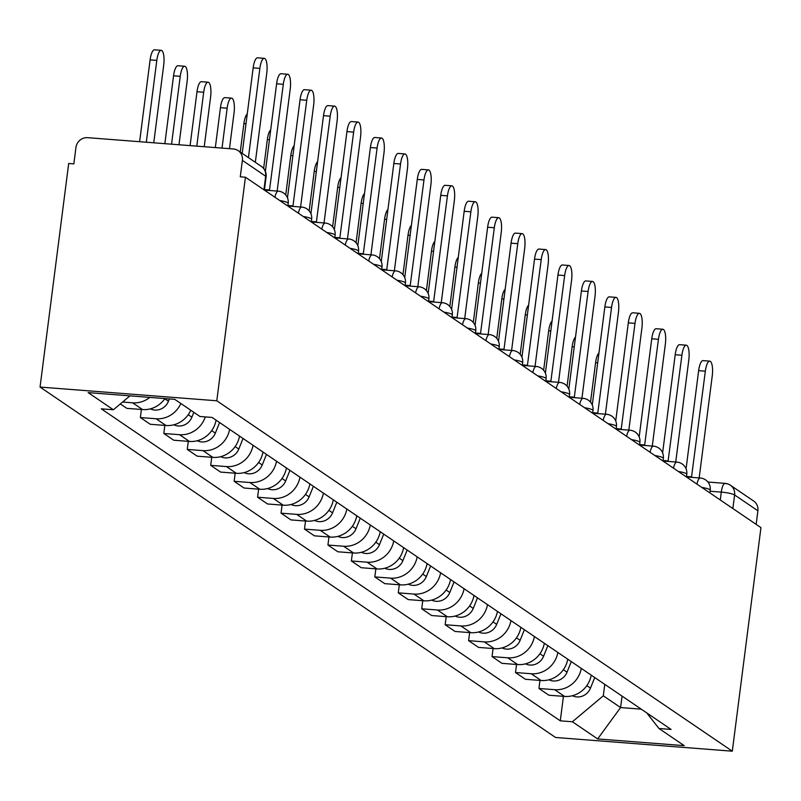 <?xml version="1.0" encoding="UTF-8"?>
<svg xmlns="http://www.w3.org/2000/svg" width="801" height="801" viewBox="0 0 801 801"><rect width="100%" height="100%" fill="white"/><g stroke="black" fill="none" stroke-linecap="round" stroke-linejoin="round"><path stroke-width="1.2" d="M245.436 177.211L240.28 176.811L242.383 160.38A10.824 10.193 -55.8 0 0 238.167 150.638A10.824 10.193 -55.8 0 0 233.441 148.986L87.609 137.672A10.824 10.193 -55.8 0 0 75.945 147.474L73.842 163.895L68.686 163.494L40.05 387.063L555.564 737.481L732.314 751.188L216.791 400.78L245.436 177.211L760.95 527.619L732.314 751.188M707.924 482.032L725.135 483.373A10.824 3.204 94.4 0 1 725.656 483.564A10.824 10.193 124.2 0 1 730.382 485.216L753.681 501.046A10.824 10.193 124.2 0 1 757.896 510.798L734.607 494.958A10.824 1.722 -172.7 0 0 721.29 492.114L710.097 491.243M756.164 524.365L757.896 510.798M40.05 387.063L216.791 400.78M149.807 397.396A24.891 23.439 124.2 0 1 132.636 402.823L122.593 402.042M120.34 403.934L126.838 408.35L142.548 409.561A24.891 23.439 -55.8 0 0 164.926 398.568M180.856 403.504A24.891 23.439 124.2 0 1 156.075 418.763L140.365 417.541L150.278 424.28L165.997 425.501A24.891 23.439 -55.8 0 0 190.778 410.242M141.397 409.471L140.365 417.541M205.276 416.9A24.891 23.439 124.2 0 1 179.524 434.693L163.804 433.481L173.727 440.22L189.447 441.441A24.891 23.439 -55.8 0 0 216.08 420.155M164.836 425.411L163.804 433.481M229.607 429.346A24.891 23.439 124.2 0 1 202.973 450.633L187.254 449.411L197.176 456.159L212.886 457.381A24.891 23.439 -55.8 0 0 239.519 436.084M188.285 441.351L187.254 449.411M253.046 445.286A24.891 23.439 124.2 0 1 226.413 466.572L210.703 465.351L220.615 472.089L236.335 473.311A24.891 23.439 -55.8 0 0 262.968 452.024M211.734 457.291L210.703 465.351M276.495 461.216A24.891 23.439 124.2 0 1 249.862 482.512L234.142 481.291L244.065 488.029L259.784 489.251A24.891 23.439 -55.8 0 0 286.418 467.964M235.184 473.221L234.142 481.291M299.944 477.156A24.891 23.439 124.2 0 1 273.311 498.442L257.592 497.221L267.514 503.969L283.224 505.191A24.891 23.439 -55.8 0 0 309.867 483.904M258.623 489.161L257.592 497.221M323.394 493.096A24.891 23.439 124.2 0 1 296.75 514.382L281.041 513.161L290.953 519.909L306.673 521.121A24.891 23.439 -55.8 0 0 333.306 499.834M282.072 505.101L281.041 513.161M346.833 509.035A24.891 23.439 124.2 0 1 320.2 530.322L304.48 529.101L314.403 535.839L330.122 537.06A24.891 23.439 -55.8 0 0 356.755 515.774M305.521 521.03L304.48 529.101M370.282 524.965A24.891 23.439 124.2 0 1 343.649 546.252L327.929 545.04L337.852 551.779L353.561 553A24.891 23.439 -55.8 0 0 380.205 531.714M328.961 536.97L327.929 545.04M393.732 540.905A24.891 23.439 124.2 0 1 367.088 562.192L351.379 560.97L361.291 567.719L377.011 568.94A24.891 23.439 -55.8 0 0 403.644 547.644M352.41 552.91L351.379 560.97M417.171 556.845A24.891 23.439 124.2 0 1 390.538 578.132L374.818 576.91L384.74 583.649L400.46 584.87A24.891 23.439 -55.8 0 0 427.093 563.584M375.859 568.85L374.818 576.91M440.62 572.775A24.891 23.439 124.2 0 1 413.987 594.072L398.267 592.85L408.19 599.589L423.909 600.81A24.891 23.439 -55.8 0 0 450.542 579.523M399.298 584.78L398.267 592.85M464.069 588.715A24.891 23.439 124.2 0 1 437.426 610.002L421.716 608.79L431.639 615.528L447.348 616.75A24.891 23.439 -55.8 0 0 473.982 595.463M422.748 600.72L421.716 608.79M487.509 604.655A24.891 23.439 124.2 0 1 460.875 625.941L445.156 624.72L455.078 631.468L470.798 632.68A24.891 23.439 -55.8 0 0 497.431 611.393M446.197 616.66L445.156 624.72M510.958 620.595A24.891 23.439 124.2 0 1 484.325 641.881L468.605 640.66L478.527 647.398L494.247 648.62A24.891 23.439 -55.8 0 0 520.88 627.333M469.636 632.59L468.605 640.66M534.407 636.525A24.891 23.439 124.2 0 1 507.774 657.811L492.054 656.6L501.977 663.338L517.686 664.56A24.891 23.439 -55.8 0 0 544.32 643.273M493.086 648.53L492.054 656.6M557.846 652.465A24.891 23.439 124.2 0 1 531.213 673.751L515.504 672.53L525.416 679.278L541.136 680.5A24.891 23.439 -55.8 0 0 567.769 659.203M516.535 664.47L515.504 672.53M581.296 668.404A24.891 23.439 124.2 0 1 554.662 689.691L538.943 688.47L548.865 695.218L564.585 696.429A24.891 23.439 -55.8 0 0 591.218 675.143M539.974 680.409L538.943 688.47M129.962 395.854L113.392 409.772L88.14 392.61L174.708 399.329L199.96 416.49L212.075 417.431L671.078 729.431L658.963 728.489L684.214 745.651L597.646 738.933L572.395 721.771L603.303 695.809L620.585 707.563L641.261 709.165M113.392 409.772L101.286 408.83L560.289 720.83L572.395 721.771M622.057 696.109L620.585 707.563L597.646 738.933M604.775 684.354L603.303 695.809M563.423 696.339L560.289 720.83M646.687 712.85L658.963 728.489M242.202 153.381L253.166 67.865A12.446 3.685 -85.6 0 1 257.582 57.802L264.28 58.323A12.446 3.685 94.4 0 0 259.864 68.385L248.43 157.617M255.339 162.313L266.773 73.081A12.446 3.685 94.4 0 0 264.28 58.323M153.762 142.808L163.714 65.081A12.446 3.685 94.4 0 0 161.221 50.323A12.446 3.685 94.4 0 0 156.806 60.385L146.313 142.228M139.614 141.707L150.107 59.865A12.446 3.685 -85.6 0 1 154.523 49.812L161.221 50.323M265.391 171.324L276.605 83.795A12.446 3.685 -85.6 0 1 281.031 73.742L287.729 74.263A12.446 3.685 94.4 0 0 283.304 84.315L269.506 190.127A10.824 3.204 94.4 0 0 268.986 189.927A10.824 3.204 94.4 0 0 267.985 190.358M277.146 191.069L290.222 89.021A12.446 3.685 94.4 0 0 287.729 74.263M287.479 197.857L300.055 99.735A12.446 3.685 -85.6 0 1 304.47 89.682L311.168 90.203A12.446 3.685 94.4 0 0 306.753 100.255L292.956 206.057A10.824 3.204 94.4 0 0 292.435 205.867A10.824 3.204 94.4 0 0 291.424 206.298M300.595 207.008L313.662 104.951A12.446 3.685 94.4 0 0 311.168 90.203M310.928 213.797L323.504 115.674A12.446 3.685 -85.6 0 1 327.919 105.612L334.618 106.132A12.446 3.685 94.4 0 0 330.202 116.195L316.395 221.997A10.824 3.204 94.4 0 0 315.874 221.807A10.824 3.204 94.4 0 0 314.873 222.237M324.035 222.948L337.111 120.891A12.446 3.685 94.4 0 0 334.618 106.132M178.993 144.761L187.164 81.021A12.446 3.685 94.4 0 0 184.671 66.263A12.446 3.685 94.4 0 0 180.245 76.325L171.554 144.19M169.391 398.908L168.45 401.261A13.527 12.736 124.2 0 1 150.358 408.86M164.856 143.669L173.547 75.805A12.446 3.685 -85.6 0 1 177.972 65.742L184.671 66.263M204.235 146.723L210.603 96.961A12.446 3.685 94.4 0 0 208.11 82.203A12.446 3.685 94.4 0 0 203.694 92.255L196.796 146.142M193.842 412.335L191.89 417.191A13.527 12.736 124.2 0 1 173.797 424.79M190.087 145.622L196.996 91.735A12.446 3.685 -85.6 0 1 201.411 81.682L208.11 82.203M229.466 148.676L234.052 112.891A12.446 3.685 94.4 0 0 231.559 98.143A12.446 3.685 94.4 0 0 227.144 108.195L222.027 148.105M219.594 422.538L215.339 433.131A13.527 12.736 124.2 0 1 197.246 440.73M215.329 147.584L220.445 107.674A12.446 3.685 -85.6 0 1 224.861 97.622L231.559 98.143M334.377 229.737L346.943 131.604A12.446 3.685 -85.6 0 1 351.369 121.552L358.067 122.072A12.446 3.685 94.4 0 0 353.641 132.125L339.844 237.937A10.824 3.204 94.4 0 0 339.324 237.747A10.824 3.204 94.4 0 0 338.322 238.177M347.484 238.888L360.56 136.831A12.446 3.685 94.4 0 0 358.067 122.072M357.817 245.677L370.392 147.544A12.446 3.685 -85.6 0 1 374.808 137.492L381.506 138.012A12.446 3.685 94.4 0 0 377.091 148.065L363.294 253.877A10.824 3.204 94.4 0 0 362.773 253.677A10.824 3.204 94.4 0 0 361.762 254.107M370.933 254.818L383.999 152.761A12.446 3.685 94.4 0 0 381.506 138.012M243.043 438.477L238.788 449.071A13.527 12.736 124.2 0 1 220.696 456.67M240.24 152.05L243.884 123.614A12.446 3.685 -85.6 0 1 247.259 113.962M266.483 454.417L262.227 465.001A13.527 12.736 124.2 0 1 244.135 472.61M263.639 168.43L267.334 139.554A12.446 3.685 -85.6 0 1 270.698 129.902M381.266 261.607L393.842 163.484A12.446 3.685 -85.6 0 1 398.257 153.422L404.956 153.942A12.446 3.685 94.4 0 0 400.54 164.005L386.733 269.807A10.824 3.204 94.4 0 0 386.222 269.617A10.824 3.204 94.4 0 0 385.211 270.047M394.372 270.758L407.449 168.701A12.446 3.685 94.4 0 0 404.956 153.942M404.715 277.546L417.281 179.424A12.446 3.685 -85.6 0 1 421.706 169.361L428.405 169.882A12.446 3.685 94.4 0 0 423.979 179.945L410.182 285.747A10.824 3.204 94.4 0 0 409.661 285.556A10.824 3.204 94.4 0 0 408.66 285.987M417.822 286.698L430.898 184.641A12.446 3.685 94.4 0 0 428.405 169.882M428.165 293.486L440.73 195.354A12.446 3.685 -85.6 0 1 445.146 185.301L451.844 185.822A12.446 3.685 94.4 0 0 447.429 195.875L433.631 301.687A10.824 3.204 94.4 0 0 433.111 301.486A10.824 3.204 94.4 0 0 432.109 301.927M441.271 302.638L454.347 200.58A12.446 3.685 94.4 0 0 451.844 185.822M451.604 309.416L464.18 211.294A12.446 3.685 -85.6 0 1 468.595 201.241L475.293 201.762A12.446 3.685 94.4 0 0 470.878 211.814L457.081 317.617A10.824 3.204 94.4 0 0 456.56 317.426A10.824 3.204 94.4 0 0 455.549 317.857M464.71 318.568L477.786 216.51A12.446 3.685 94.4 0 0 475.293 201.762M475.053 325.356L487.619 227.234A12.446 3.685 -85.6 0 1 492.044 217.171L498.743 217.692A12.446 3.685 94.4 0 0 494.317 227.754L480.52 333.556A10.824 3.204 94.4 0 0 479.999 333.366A10.824 3.204 94.4 0 0 478.998 333.797M488.159 334.508L501.236 232.45A12.446 3.685 94.4 0 0 498.743 217.692M498.502 341.296L511.068 243.174A12.446 3.685 -85.6 0 1 515.484 233.111L522.192 233.632A12.446 3.685 94.4 0 0 517.766 243.684L503.969 349.496A10.824 3.204 94.4 0 0 503.449 349.306A10.824 3.204 94.4 0 0 502.447 349.737M511.609 350.448L524.685 248.39A12.446 3.685 94.4 0 0 522.192 233.632M521.942 357.236L534.517 259.103A12.446 3.685 -85.6 0 1 538.933 249.051L545.631 249.572A12.446 3.685 94.4 0 0 541.216 259.624L527.418 365.436A10.824 3.204 94.4 0 0 526.898 365.236A10.824 3.204 94.4 0 0 525.887 365.667M535.058 366.377L548.124 264.32A12.446 3.685 94.4 0 0 545.631 249.572M545.391 373.166L557.957 275.043A12.446 3.685 -85.6 0 1 562.382 264.991L569.08 265.501A12.446 3.685 94.4 0 0 564.655 275.564L550.858 381.366A10.824 3.204 94.4 0 0 550.337 381.176A10.824 3.204 94.4 0 0 549.336 381.606M558.497 382.317L571.574 280.26A12.446 3.685 94.4 0 0 569.08 265.501M289.932 470.357L285.677 480.94A13.527 12.736 124.2 0 1 267.584 488.54M285.727 194.963L290.783 155.484A12.446 3.685 -85.6 0 1 294.147 145.832M313.381 486.287L309.126 496.88A13.527 12.736 124.2 0 1 291.033 504.48M309.166 210.893L314.222 171.424A12.446 3.685 -85.6 0 1 317.596 161.772M336.82 502.227L332.575 512.82A13.527 12.736 124.2 0 1 314.483 520.42M332.615 226.833L337.672 187.364A12.446 3.685 -85.6 0 1 341.036 177.712M360.27 518.167L356.014 528.75A13.527 12.736 124.2 0 1 337.922 536.36M356.065 242.773L361.121 203.294A12.446 3.685 -85.6 0 1 364.485 193.642M383.719 534.097L379.464 544.69A13.527 12.736 124.2 0 1 361.371 552.289M379.504 258.703L384.56 219.234A12.446 3.685 -85.6 0 1 387.934 209.582M407.158 550.037L402.913 560.63A13.527 12.736 124.2 0 1 384.82 568.229M402.953 274.643L408.009 235.174A12.446 3.685 -85.6 0 1 411.384 225.522M430.608 565.977L426.352 576.56A13.527 12.736 124.2 0 1 408.26 584.169M426.402 290.583L431.459 251.114A12.446 3.685 -85.6 0 1 434.823 241.461M454.057 581.916L449.802 592.5A13.527 12.736 124.2 0 1 431.709 600.099M449.842 306.523L454.898 267.043A12.446 3.685 -85.6 0 1 458.272 257.391M568.84 389.106L581.406 290.983A12.446 3.685 -85.6 0 1 585.831 280.921L592.53 281.441A12.446 3.685 94.4 0 0 588.104 291.504L574.307 397.306A10.824 3.204 94.4 0 0 573.786 397.116A10.824 3.204 94.4 0 0 572.785 397.546M581.947 398.257L595.023 296.2A12.446 3.685 94.4 0 0 592.53 281.441M592.279 405.046L604.855 306.913A12.446 3.685 -85.6 0 1 609.271 296.861L615.969 297.381A12.446 3.685 94.4 0 0 611.553 307.434L597.756 413.246A10.824 3.204 94.4 0 0 597.236 413.046A10.824 3.204 94.4 0 0 596.224 413.486M605.396 414.197L618.462 312.14A12.446 3.685 94.4 0 0 615.969 297.381M615.729 420.976L628.304 322.853A12.446 3.685 -85.6 0 1 632.72 312.801L639.418 313.321A12.446 3.685 94.4 0 0 635.003 323.374L621.196 429.176A10.824 3.204 94.4 0 0 620.675 428.986A10.824 3.204 94.4 0 0 619.674 429.416M628.835 430.127L641.911 328.07A12.446 3.685 94.4 0 0 639.418 313.321M639.178 436.915L651.744 338.793A12.446 3.685 -85.6 0 1 656.169 328.73L662.868 329.251A12.446 3.685 94.4 0 0 658.442 339.314L644.645 445.116A10.824 3.204 94.4 0 0 644.124 444.925A10.824 3.204 94.4 0 0 643.123 445.356M652.284 446.067L665.361 344.009A12.446 3.685 94.4 0 0 662.868 329.251M662.617 452.855L675.193 354.733A12.446 3.685 -85.6 0 1 679.608 344.67L686.307 345.191A12.446 3.685 94.4 0 0 681.891 355.243L668.094 461.056A10.824 3.204 94.4 0 0 667.573 460.865A10.824 3.204 94.4 0 0 666.562 461.296M675.734 462.007L688.8 359.949A12.446 3.685 94.4 0 0 686.307 345.191M686.067 468.795L698.642 370.663A12.446 3.685 -85.6 0 1 703.058 360.61L709.756 361.131A12.446 3.685 94.4 0 0 705.341 371.183L691.533 476.995A10.824 3.204 94.4 0 0 691.013 476.795A10.824 3.204 94.4 0 0 690.011 477.226M699.173 477.937L712.249 375.889A12.446 3.685 94.4 0 0 709.756 361.131M477.506 597.846L473.251 608.44A13.527 12.736 124.2 0 1 455.158 616.039M473.291 322.453L478.347 282.983A12.446 3.685 -85.6 0 1 481.721 273.331M500.945 613.786L496.69 624.38A13.527 12.736 124.2 0 1 478.597 631.979M496.74 338.392L501.796 298.923A12.446 3.685 -85.6 0 1 505.161 289.271M524.395 629.726L520.139 640.309A13.527 12.736 124.2 0 1 502.047 647.919M520.189 354.332L525.246 314.853A12.446 3.685 -85.6 0 1 528.61 305.201M547.844 645.656L543.589 656.249A13.527 12.736 124.2 0 1 525.496 663.849M543.629 370.262L548.685 330.793A12.446 3.685 -85.6 0 1 552.059 321.141M571.283 661.596L567.028 672.189A13.527 12.736 124.2 0 1 548.935 679.789M567.078 386.202L572.134 346.733A12.446 3.685 -85.6 0 1 575.498 337.081M594.732 677.536L590.477 688.129A13.527 12.736 124.2 0 1 572.385 695.729M590.527 402.142L595.584 362.673A12.446 3.685 -85.6 0 1 598.948 353.021M709.886 492.905L710.227 490.192A10.824 1.722 -172.7 0 0 709.806 489.621A10.824 1.722 -172.7 0 0 701.796 487.409M696.94 484.114A10.824 3.204 -85.6 0 1 700.334 478.027L686.437 476.955L686.787 474.252A10.824 1.722 -172.7 0 0 686.357 473.681A10.824 1.722 -172.7 0 0 678.347 471.469M673.501 468.174A10.824 3.204 -85.6 0 1 676.885 462.097L662.988 461.016L663.338 458.322A10.824 1.722 -172.7 0 0 662.908 457.741A10.824 1.722 -172.7 0 0 654.908 455.539M639.538 445.096L639.889 442.382A10.824 1.722 -172.7 0 0 639.458 441.812A10.824 1.722 -172.7 0 0 631.458 439.599M626.602 436.295A10.824 3.204 -85.6 0 1 629.997 430.217L616.099 429.146L616.44 426.442A10.824 1.722 -172.7 0 0 616.019 425.872A10.824 1.722 -172.7 0 0 608.009 423.659M603.153 420.365A10.824 3.204 -85.6 0 1 606.547 414.277L592.65 413.206L593 410.512A10.824 1.722 -172.7 0 0 592.57 409.932A10.824 1.722 -172.7 0 0 584.56 407.719M569.201 397.286L569.551 394.573A10.824 1.722 -172.7 0 0 569.121 393.992A10.824 1.722 -172.7 0 0 561.121 391.789M556.264 388.485A10.824 3.204 -85.6 0 1 559.659 382.407L545.761 381.326L546.102 378.633A10.824 1.722 -172.7 0 0 545.681 378.062A10.824 1.722 -172.7 0 0 537.671 375.849M532.815 372.555A10.824 3.204 -85.6 0 1 536.209 366.468L522.312 365.396L522.663 362.693A10.824 1.722 -172.7 0 0 522.232 362.122A10.824 1.722 -172.7 0 0 514.222 359.909M498.863 349.476L499.213 346.763A10.824 1.722 -172.7 0 0 498.783 346.182A10.824 1.722 -172.7 0 0 490.783 343.979M485.927 340.675A10.824 3.204 -85.6 0 1 489.321 334.598L475.424 333.516L475.764 330.823A10.824 1.722 -172.7 0 0 475.343 330.252A10.824 1.722 -172.7 0 0 467.333 328.04M462.477 324.735A10.824 3.204 -85.6 0 1 465.872 318.658L451.974 317.586L452.325 314.883A10.824 1.722 -172.7 0 0 451.894 314.312A10.824 1.722 -172.7 0 0 443.884 312.1M428.525 301.657L428.875 298.953A10.824 1.722 -172.7 0 0 428.445 298.373A10.824 1.722 -172.7 0 0 420.445 296.16M415.589 292.866A10.824 3.204 -85.6 0 1 418.983 286.788L405.086 285.707L405.426 283.013A10.824 1.722 -172.7 0 0 405.006 282.433A10.824 1.722 -172.7 0 0 396.996 280.23M392.14 276.926A10.824 3.204 -85.6 0 1 395.534 270.848L381.636 269.767L381.987 267.073A10.824 1.722 -172.7 0 0 381.556 266.503A10.824 1.722 -172.7 0 0 373.546 264.29M358.187 253.847L358.538 251.134A10.824 1.722 -172.7 0 0 358.107 250.563A10.824 1.722 -172.7 0 0 350.107 248.35M345.251 245.056A10.824 3.204 -85.6 0 1 348.645 238.978L334.748 237.897L335.088 235.204A10.824 1.722 -172.7 0 0 334.668 234.623A10.824 1.722 -172.7 0 0 326.658 232.42M321.802 229.116A10.824 3.204 -85.6 0 1 325.196 223.038L311.299 221.957L311.649 219.264A10.824 1.722 -172.7 0 0 311.219 218.693A10.824 1.722 -172.7 0 0 303.209 216.48M287.849 206.037L288.2 203.324A10.824 1.722 -172.7 0 0 287.769 202.753A10.824 1.722 -172.7 0 0 279.769 200.54M720.289 499.974L721.29 492.114A10.824 3.204 94.4 0 1 725.135 483.373A10.824 10.824 0 0 1 730.382 485.216A10.824 10.193 124.2 0 1 734.607 494.958L732.865 508.525M541.136 680.5L531.213 673.751M517.686 664.56L507.774 657.811M494.247 648.62L484.325 641.881M470.798 632.68L460.875 625.941M447.348 616.75L437.426 610.002M423.909 600.81L413.987 594.072M400.46 584.87L390.538 578.132M377.011 568.94L367.088 562.192M353.561 553L343.649 546.252M330.122 537.06L320.2 530.322M306.673 521.121L296.75 514.382M283.224 505.191L273.311 498.442M259.784 489.251L249.862 482.512M236.335 473.311L226.413 466.572M212.886 457.381L202.973 450.633M189.447 441.441L179.524 434.693M165.997 425.501L156.075 418.763M142.548 409.561L132.636 402.823M564.585 696.429L554.662 689.691M274.913 197.246A10.824 3.204 -85.6 0 1 278.297 191.159L264.41 190.087M298.362 213.176A10.824 3.204 -85.6 0 1 301.747 207.099L287.849 206.017M368.7 260.996A10.824 3.204 -85.6 0 1 372.085 254.908L358.187 253.837M439.038 308.806A10.824 3.204 -85.6 0 1 442.422 302.718L428.525 301.647M509.376 356.615A10.824 3.204 -85.6 0 1 512.76 350.538L498.873 349.456M579.714 404.425A10.824 3.204 -85.6 0 1 583.098 398.347L569.211 397.266M650.052 452.235A10.824 3.204 -85.6 0 1 653.436 446.157L639.548 445.076M264.4 190.097L266.112 176.791A10.824 1.722 -172.7 0 0 265.682 176.22L242.383 160.38M263.94 189.787L265.682 176.22A10.824 10.193 124.2 0 0 261.456 166.468L238.167 150.638M259.864 68.385L253.166 67.865M150.107 59.865L156.806 60.385M283.304 84.315L276.605 83.795M306.753 100.255L300.055 99.735M330.202 116.195L323.504 115.674M168.45 401.261L164.786 398.768M173.547 75.805L180.245 76.325M191.89 417.191L188.235 414.708M196.996 91.735L203.694 92.255M215.339 433.131L211.674 430.638M220.445 107.674L227.144 108.195M353.641 132.125L346.943 131.604M377.091 148.065L370.392 147.544M238.788 449.071L235.124 446.578M243.884 123.614L245.997 123.775M262.227 465.001L258.573 462.517M267.334 139.554L269.446 139.714M400.54 164.005L393.842 163.484M423.979 179.945L417.281 179.424M447.429 195.875L440.73 195.354M470.878 211.814L464.18 211.294M494.317 227.754L487.619 227.234M517.766 243.684L511.068 243.174M541.216 259.624L534.517 259.103M564.655 275.564L557.957 275.043M285.677 480.94L282.012 478.457M290.783 155.484L292.886 155.654M309.126 496.88L305.461 494.387M314.222 171.424L316.335 171.584M332.575 512.82L328.911 510.327M337.672 187.364L339.784 187.524M356.014 528.75L352.35 526.267M361.121 203.294L363.233 203.464M379.464 544.69L375.799 542.197M384.56 219.234L386.673 219.404M402.913 560.63L399.248 558.137M408.009 235.174L410.122 235.334M426.352 576.56L422.698 574.077M431.459 251.114L433.571 251.274M449.802 592.5L446.137 590.017M454.898 267.043L457.011 267.214M588.104 291.504L581.406 290.983M611.553 307.434L604.855 306.913M635.003 323.374L628.304 322.853M658.442 339.314L651.744 338.793M681.891 355.243L675.193 354.733M705.341 371.183L698.642 370.663M473.251 608.44L469.586 605.946M478.347 282.983L480.46 283.143M496.69 624.38L493.036 621.886M501.796 298.923L503.909 299.083M520.139 640.309L516.475 637.826M525.246 314.853L527.348 315.023M543.589 656.249L539.924 653.756M548.685 330.793L550.798 330.963M567.028 672.189L563.373 669.696M572.134 346.733L574.247 346.893M590.477 688.129L586.813 685.636M595.584 362.673L597.686 362.833M288.2 203.324A10.824 10.824 0 0 0 278.297 191.159M311.649 219.264A10.824 10.824 0 0 0 301.747 207.099M335.088 235.204A10.824 10.824 0 0 0 325.196 223.038M358.538 251.134A10.824 10.824 0 0 0 348.645 238.978M381.987 267.073A10.824 10.824 0 0 0 372.085 254.908M405.426 283.013A10.824 10.824 0 0 0 395.534 270.848M428.875 298.953A10.824 10.824 0 0 0 418.983 286.788M452.325 314.883A10.824 10.824 0 0 0 442.422 302.718M475.764 330.823A10.824 10.824 0 0 0 465.872 318.658M499.213 346.763A10.824 10.824 0 0 0 489.321 334.598M522.663 362.693A10.824 10.824 0 0 0 512.76 350.538M546.102 378.633A10.824 10.824 0 0 0 536.209 366.468M569.551 394.573A10.824 10.824 0 0 0 559.659 382.407M593 410.512A10.824 10.824 0 0 0 583.098 398.347M616.44 426.442A10.824 10.824 0 0 0 606.547 414.277M639.889 442.382A10.824 10.824 0 0 0 629.997 430.217M663.338 458.322A10.824 10.824 0 0 0 653.436 446.157M686.787 474.252A10.824 10.824 0 0 0 676.885 462.097M710.227 490.192A10.824 10.824 0 0 0 700.334 478.027M266.112 176.791A10.824 10.824 0 0 0 261.456 166.468M268.986 189.927L264.47 189.577M292.435 205.867L287.919 205.517M315.874 221.807L311.369 221.456M339.324 237.747L334.808 237.396M362.773 253.677L358.257 253.326M386.222 269.617L381.707 269.266M409.661 285.556L405.146 285.206M433.111 301.486L428.595 301.136M456.56 317.426L452.044 317.076M479.999 333.366L475.484 333.016M503.449 349.306L498.933 348.956M526.898 365.236L522.382 364.886M550.337 381.176L545.821 380.825M573.786 397.116L569.271 396.765M597.236 413.046L592.72 412.695M620.675 428.986L616.159 428.635M644.124 444.925L639.609 444.575M667.573 460.865L663.058 460.515M691.013 476.795L686.497 476.445"/></g></svg>
